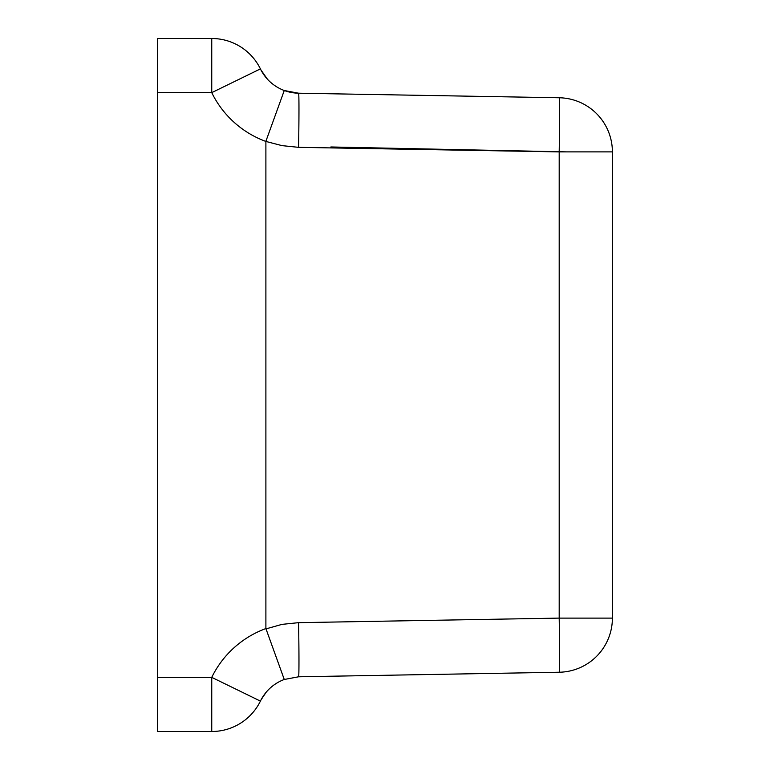 <?xml version="1.0" encoding="UTF-8"?>
<svg xmlns="http://www.w3.org/2000/svg" width="770" height="770" viewBox="0 0 770 770"><rect width="100%" height="100%" fill="white"/><g stroke="black" fill="none" stroke-linecap="round" stroke-linejoin="round"><path stroke-width="1.16" d="M267.325 79.05L260.943 69.955M284.265 679.487A43.312 43.312 0 0 0 267.296 690.95A43.312 43.312 0 0 1 284.265 679.487L265.891 628.561A97.453 97.453 0 0 0 211.75 677.359L260.404 701.104A43.312 43.312 0 0 1 284.255 679.487L298.577 676.791L559.193 672.239A54.141 0.943 -91 0 0 559.193 618.108L298.577 622.66A54.141 0.943 89 0 1 298.577 676.791L559.193 672.239A54.141 54.141 0 0 0 612.391 618.108L612.391 151.892A54.141 54.141 0 0 0 559.193 97.761L298.577 93.209A43.312 43.312 0 0 1 260.404 68.896A54.141 54.141 0 0 0 211.75 38.5L157.609 38.5L157.609 92.641L211.75 92.641L211.75 38.5A54.141 54.141 0 0 1 260.404 68.896L211.75 92.641A97.453 97.453 0 0 0 265.891 141.439L281.993 145.626L298.577 147.34A54.141 0.943 -89 0 0 298.577 93.209L284.255 90.514L265.948 141.112M211.75 731.5L211.75 677.359L157.609 677.359L157.609 731.5L211.75 731.5A54.141 54.141 0 0 0 260.404 701.104L260.866 700.18M265.891 628.561L265.891 141.439M260.693 700.527L260.578 700.758A43.312 43.312 0 0 0 260.404 701.104A43.312 43.312 0 0 1 260.529 700.854M566.98 151.892L330.859 146.974L566.98 151.892M298.577 676.791L559.193 672.239M157.609 677.359L157.609 92.641M298.577 622.66L281.993 624.374L265.948 628.888M612.391 618.108L559.193 618.108L559.193 151.892L612.391 151.892M298.577 147.34L559.193 151.892A54.141 0.943 -89 0 0 559.193 97.761M261.126 699.699L266.16 692.269M261.155 699.651L261.781 698.506M261.896 71.677L261.04 70.147M261.338 699.304L262.849 696.773"/></g></svg>
